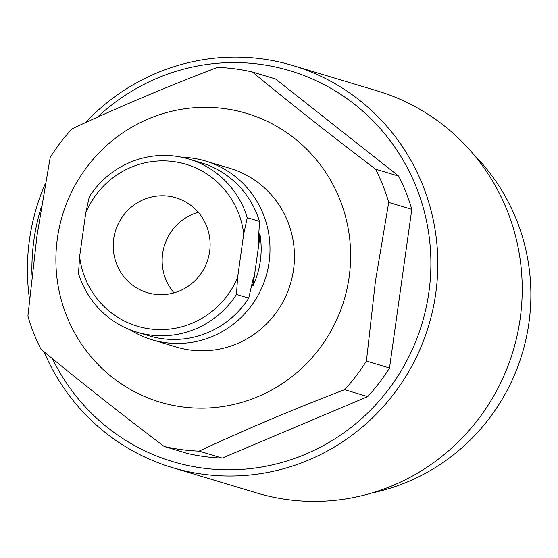 <?xml version="1.0" encoding="UTF-8"?>
<svg xmlns="http://www.w3.org/2000/svg" width="558" height="558" viewBox="0 0 558 558"><rect width="100%" height="100%" fill="white"/><g stroke="black" fill="none" stroke-linecap="round" stroke-linejoin="round"><path stroke-width="0.84" d="M371.956 492.958A199.959 195.098 -73.3 0 0 528.886 323.159A199.959 195.098 -73.3 0 0 473.7 154.524M52.466 358.717A204.04 199.08 -73.3 0 0 262.72 466.844A204.04 199.08 -73.3 0 0 428.865 292.427A204.04 199.08 -73.3 0 0 325.007 85.088A204.04 199.08 -73.3 0 0 97.364 117.229M41.355 206.865A204.04 199.08 -73.3 0 0 33.926 239.961A204.04 199.08 -73.3 0 0 31.987 275.185M29.483 299.018A209.871 204.772 106.7 0 1 29.504 239.577A209.871 204.772 106.7 0 1 45.31 183.624M85.472 122.634A209.871 204.772 106.7 0 1 293.041 65.579A209.871 204.772 106.7 0 1 435.728 293.543A209.871 204.772 106.7 0 1 172.199 467.541A209.871 204.772 106.7 0 1 44.089 351.854M172.199 467.541L256.596 492.916A209.871 204.772 -73.3 0 0 520.133 318.918A209.871 204.772 -73.3 0 0 377.438 90.947L293.041 65.579M151.943 339.703L176.405 347.062A93.277 91.01 -73.3 0 0 293.529 269.723A93.277 91.01 -73.3 0 0 230.112 168.411L205.651 161.053A93.277 91.01 106.7 0 1 269.068 262.372A93.277 91.01 106.7 0 1 151.943 339.703A93.277 91.01 106.7 0 1 130.216 329.827M57.39 238.357A150.723 147.061 106.7 0 1 224.225 108.566A150.723 147.061 106.7 0 1 349.127 277.11A150.723 147.061 106.7 0 1 182.292 406.908A150.723 147.061 106.7 0 1 57.39 238.357M388.71 202.415L375.443 281.099L366.418 361.054L389.505 367.994L411.797 209.355L388.71 202.415A192.377 187.704 106.7 0 0 375.604 169.179L398.691 176.119L275.492 78.95L252.404 72.01C290.439 103.376 331.508 135.768 375.604 169.179M222.21 458.069L367.701 396.599L344.614 389.658C293.592 409.188 245.088 429.681 199.122 451.129L222.21 458.069A192.377 187.704 -73.3 0 1 187.3 453.431L164.205 446.491C120.57 413.443 79.508 381.051 41.013 349.322A192.377 187.704 106.7 0 1 27.9 316.086L36.926 236.132L50.192 157.447A192.377 187.704 106.7 0 1 71.996 128.849C117.424 107.631 165.921 87.139 217.487 67.372A192.377 187.704 106.7 0 1 252.404 72.01M366.418 361.054A192.377 187.704 106.7 0 1 344.614 389.658M367.701 396.599A192.377 187.704 -73.3 0 0 389.505 367.994M199.122 451.129A192.377 187.704 106.7 0 1 164.205 446.491M411.797 209.355A192.377 187.704 -73.3 0 0 398.691 176.119M85.744 212.961L79.62 256.52A84.53 82.479 -73.3 0 0 149.914 328.892A84.53 82.479 -73.3 0 0 237.596 277.5L243.72 233.941A84.53 82.479 -73.3 0 0 173.426 161.569A84.53 82.479 -73.3 0 0 85.744 212.961L89.301 196.723A90.361 88.164 106.7 0 1 188.911 159.065L201.138 162.741A90.361 88.164 106.7 0 1 259.505 221.386L258.284 243.107L260.105 235.281A85.5 83.428 106.7 0 1 260.321 261.005A85.5 83.428 106.7 0 1 253.011 285.724L253.234 277.835M113.713 238.859A49.55 48.351 -73.3 0 0 147.403 292.685A49.55 48.351 -73.3 0 0 209.627 251.602A49.55 48.351 -73.3 0 0 175.937 197.776A49.55 48.351 -73.3 0 0 113.713 238.859M198.243 212.298A49.55 48.351 -73.3 0 0 162.643 253.569A49.55 48.351 -73.3 0 0 174.019 292.873M182.082 157.314A93.277 91.01 106.7 0 1 205.651 161.053M253.451 277.486L248.722 298.146A90.361 88.164 106.7 0 1 149.112 335.811L136.877 332.136A90.361 88.164 106.7 0 1 78.511 273.483L79.62 256.52M258.18 242.716L258.284 243.107M248.722 298.146L236.487 294.471A90.361 88.164 106.7 0 1 136.877 332.136M188.911 159.065A90.361 88.164 106.7 0 1 247.271 217.711L259.505 221.386M236.487 294.471L237.596 277.5M243.72 233.941L247.271 217.711M253.011 285.724L260.105 235.281M258.849 232.463A84.844 82.779 106.7 0 1 259.679 237.541M253.234 283.408A84.844 82.779 106.7 0 1 250.974 288.207"/></g></svg>
